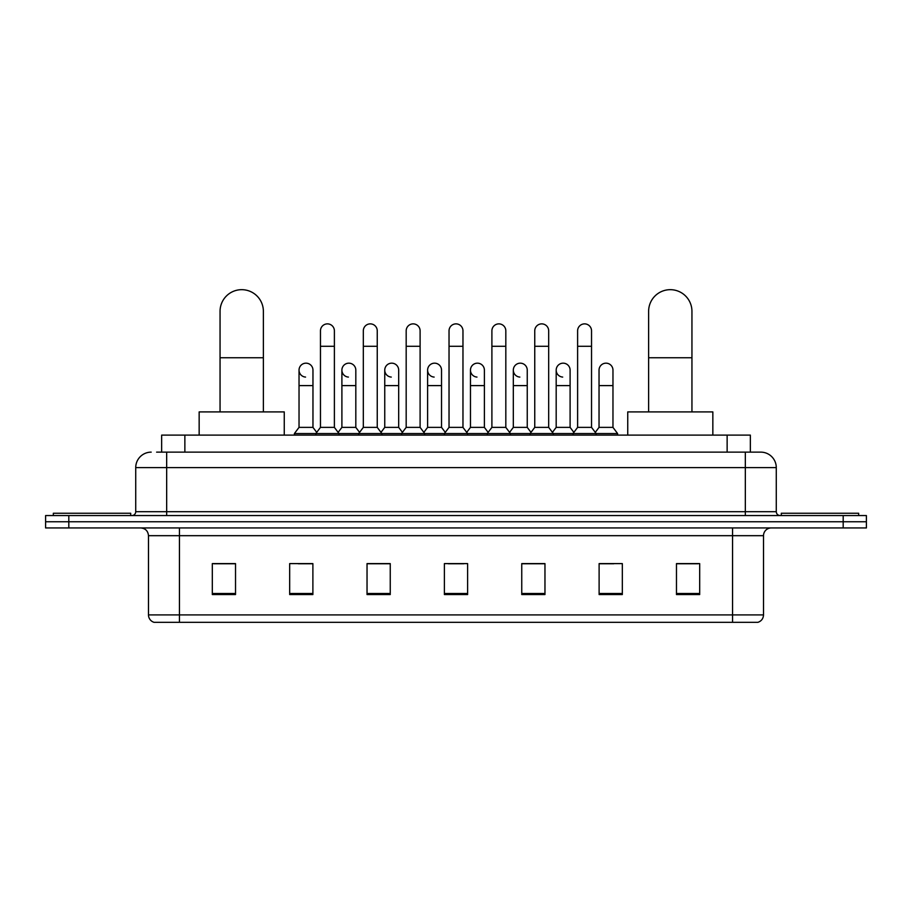 <?xml version="1.0" encoding="UTF-8"?>
<svg xmlns="http://www.w3.org/2000/svg" width="912" height="912" viewBox="0 0 912 912"><rect width="100%" height="100%" fill="white"/><g stroke="black" fill="none" stroke-linecap="round" stroke-linejoin="round"><path stroke-width="1.37" d="M161.652 452.135L161.652 435.115L750.348 435.115L750.348 452.135M156.967 452.135L760.802 452.135A15.47 15.47 0 0 1 776.272 467.605L776.272 511.7C776.477 514.026 777.776 515.314 780.148 515.565M156.613 452.135L166.668 452.135L166.668 467.605L135.728 467.605L135.728 511.7A3.865 3.865 0 0 1 131.852 515.565M151.198 452.135A15.47 15.47 0 0 0 135.728 467.605M68.81 515.565L45.6 515.565L45.6 521.755L68.81 521.755L45.6 521.755L45.6 527.945L68.81 527.945L68.81 521.755L843.19 521.755L68.81 521.755L68.81 515.565L843.19 515.565L843.19 521.755L866.4 521.755L843.19 521.755L843.19 527.945L68.81 527.945M843.19 527.945L866.4 527.945L866.4 515.565L843.19 515.565M776.272 467.605L745.332 467.605L745.332 452.135L760.802 452.135M763.515 614.905C763.298 618.61 761.44 621.083 757.94 622.326L732.564 622.326L732.564 614.905L763.515 614.905L763.515 535.686A7.741 7.741 0 0 1 771.244 527.945M732.564 622.326L154.06 622.326A7.741 7.741 0 0 1 148.485 614.905L148.485 535.686C148.029 530.978 145.453 528.401 140.756 527.945M699.686 594.556L699.686 563.605L676.476 563.605L676.476 594.556L699.686 594.556M622.326 594.556L622.326 563.605L599.116 563.605L599.116 594.556L622.326 594.556M544.966 594.556L544.966 563.605L521.755 563.605L521.755 594.556L544.966 594.556M235.524 594.556L235.524 563.605L212.314 563.605L212.314 594.556L235.524 594.556M312.884 594.556L312.884 563.605L289.674 563.605L289.674 594.556L312.884 594.556M390.245 594.556L390.245 563.605L367.034 563.605L367.034 594.556L390.245 594.556M467.605 594.556L467.605 563.605L444.395 563.605L444.395 594.556L467.605 594.556M599.116 563.764L613.742 563.764M676.476 563.764L698.136 563.764M383.975 563.764L378.024 563.764M298.258 563.764L312.884 563.764M213.864 563.764L235.524 563.764M533.976 563.764L528.025 563.764M448.259 563.764L463.741 563.764M390.245 563.764L367.034 563.764M544.966 563.764L521.755 563.764M130.701 515.565L130.701 513.251L53.341 513.251L53.341 515.565M220.054 411.905L220.054 311.334A21.66 21.66 0 0 1 241.714 289.674A21.66 21.66 0 0 1 263.374 311.334A21.66 21.66 0 0 0 241.714 289.674M263.374 411.905L263.374 311.334M284.259 435.115L284.259 411.905L199.158 411.905L199.158 435.115M648.626 411.905L648.626 311.334A21.66 21.66 0 0 1 670.286 289.674A21.66 21.66 0 0 1 691.946 311.334A21.66 21.66 0 0 0 670.286 289.674M691.946 411.905L691.946 311.334M712.842 435.115L712.842 411.905L627.741 411.905L627.741 435.115M858.659 515.565L858.659 513.251L781.299 513.251L781.299 515.565M320.465 346.298L334.385 346.298L334.385 427.375L320.465 427.375L320.465 330.828A6.965 6.965 0 0 1 327.864 323.885A6.965 6.965 0 0 1 334.385 330.828A6.965 6.965 0 0 0 327.864 323.885M320.465 427.375L315.826 433.565L315.826 435.115M334.385 427.375L339.025 433.565L294.394 433.565L294.394 435.115M363.318 427.375L363.318 346.298L377.249 346.298L377.249 427.375L363.318 427.375L358.678 433.565L339.025 433.565L339.025 435.115M363.318 346.298L363.318 330.828A6.965 6.965 0 0 1 370.717 323.885A6.965 6.965 0 0 1 377.249 330.828A6.965 6.965 0 0 0 370.717 323.885M377.249 427.375L381.889 433.565L358.678 433.565L358.678 435.115M406.182 427.375L406.182 346.298L420.101 346.298L420.101 427.375L406.182 427.375L401.542 433.565L381.889 433.565L381.889 435.115M406.182 346.298L406.182 330.828A6.965 6.965 0 0 1 413.581 323.885A6.965 6.965 0 0 1 420.101 330.828A6.965 6.965 0 0 0 413.581 323.885M420.101 427.375L424.741 433.565L401.542 433.565L401.542 435.115M449.035 427.375L449.035 346.298L462.965 346.298L462.965 427.375L449.035 427.375L444.395 433.565L424.741 433.565L424.741 435.115M449.035 346.298L449.035 330.828A6.965 6.965 0 0 1 456.433 323.885A6.965 6.965 0 0 1 462.965 330.828A6.965 6.965 0 0 0 456.433 323.885M462.965 427.375L467.605 433.565L444.395 433.565L444.395 435.115M491.899 427.375L491.899 346.298L505.818 346.298L505.818 427.375L491.899 427.375L487.259 433.565L467.605 433.565L467.605 435.115M491.899 346.298L491.899 330.828A6.965 6.965 0 0 1 499.297 323.885A6.965 6.965 0 0 1 505.818 330.828A6.965 6.965 0 0 0 499.297 323.885M505.818 427.375L510.458 433.565L487.259 433.565L487.259 435.115M534.751 427.375L534.751 346.298L548.682 346.298L548.682 427.375L534.751 427.375L530.111 433.565L510.458 433.565L510.458 435.115M534.751 346.298L534.751 330.828A6.965 6.965 0 0 1 542.15 323.885A6.965 6.965 0 0 1 548.682 330.828A6.965 6.965 0 0 0 542.15 323.885M548.682 427.375L553.322 433.565L530.111 433.565L530.111 435.115M577.615 427.375L577.615 346.298L591.535 346.298L591.535 427.375L577.615 427.375L572.975 433.565L553.322 433.565L553.322 435.115M577.615 346.298L577.615 330.828A6.965 6.965 0 0 1 585.014 323.885A6.965 6.965 0 0 1 591.535 330.828A6.965 6.965 0 0 0 585.014 323.885M591.535 427.375L596.174 433.565L572.975 433.565L572.975 435.115M612.967 427.375L612.967 385.605L599.036 385.605L599.036 427.375L612.967 427.375L617.606 433.565L596.174 433.565L596.174 435.115M305.554 377.078A6.965 6.965 0 0 1 299.033 370.124A6.965 6.965 0 0 1 306.432 363.181A6.965 6.965 0 0 1 312.964 370.124L312.964 385.605L299.033 385.605L299.033 370.124M312.964 385.605L312.964 427.375L299.033 427.375L299.033 385.605M299.033 427.375L294.394 433.565M312.964 427.375L316.715 432.379M348.418 377.078A6.965 6.965 0 0 1 341.897 370.124A6.965 6.965 0 0 1 349.296 363.181A6.965 6.965 0 0 1 355.817 370.124L355.817 385.605L341.897 385.605L341.897 370.124M355.817 385.605L355.817 427.375L341.897 427.375L341.897 385.605M341.897 427.375L338.135 432.379M355.817 427.375L359.567 432.379M391.271 377.078A6.965 6.965 0 0 1 384.75 370.124A6.965 6.965 0 0 1 392.149 363.181A6.965 6.965 0 0 1 398.681 370.124L398.681 385.605L384.75 385.605L384.75 370.124M398.681 385.605L398.681 427.375L384.75 427.375L384.75 385.605M384.75 427.375L380.999 432.379M398.681 427.375L402.431 432.379M434.135 377.078A6.965 6.965 0 0 1 427.614 370.124A6.965 6.965 0 0 1 435.013 363.181A6.965 6.965 0 0 1 441.533 370.124L441.533 385.605L427.614 385.605L427.614 370.124M441.533 385.605L441.533 427.375L427.614 427.375L427.614 385.605M427.614 427.375L423.852 432.379M441.533 427.375L445.284 432.379M476.987 377.078A6.965 6.965 0 0 1 470.467 370.124A6.965 6.965 0 0 1 477.865 363.181A6.965 6.965 0 0 1 484.386 370.124L484.386 385.605L470.467 385.605L470.467 370.124M484.386 385.605L484.386 427.375L470.467 427.375L470.467 385.605M470.467 427.375L466.716 432.379M484.386 427.375L488.148 432.379M519.851 377.078A6.965 6.965 0 0 1 513.319 370.124A6.965 6.965 0 0 1 520.729 363.181A6.965 6.965 0 0 1 527.25 370.124L527.25 385.605L513.319 385.605L513.319 370.124M527.25 385.605L527.25 427.375L513.319 427.375L513.319 385.605M513.319 427.375L509.569 432.379M527.25 427.375L531.001 432.379M562.704 377.078A6.965 6.965 0 0 1 556.183 370.124A6.965 6.965 0 0 1 563.582 363.181A6.965 6.965 0 0 1 570.103 370.124L570.103 385.605L556.183 385.605L556.183 370.124M570.103 385.605L570.103 427.375L556.183 427.375L556.183 385.605M556.183 427.375L552.433 432.379M570.103 427.375L573.865 432.379M599.036 385.605L599.036 370.124A6.965 6.965 0 0 1 606.446 363.181A6.965 6.965 0 0 1 612.967 370.124L612.967 385.605M599.036 427.375L595.285 432.379M617.606 433.565L617.606 435.115M184.862 452.135L184.862 435.115M727.138 452.135L727.138 435.115M166.668 515.565L166.668 511.7L776.272 511.7M135.728 511.7L166.668 511.7L166.668 467.605L745.332 467.605L745.332 515.565M732.564 527.945L732.564 535.686L148.485 535.686M763.515 535.686L732.564 535.686L732.564 614.905L179.436 614.905L179.436 622.326M148.485 614.905L179.436 614.905L179.436 527.945M467.605 593.473L444.395 593.473M390.245 593.473L367.034 593.473M312.884 593.473L289.674 593.473M235.524 593.473L212.314 593.473M544.966 593.473L521.755 593.473M622.326 593.473L599.116 593.473M699.686 593.473L676.476 593.473M220.054 357.755L263.374 357.755M648.626 357.755L691.946 357.755M334.385 346.298L334.385 330.828M377.249 346.298L377.249 330.828M420.101 346.298L420.101 330.828M462.965 346.298L462.965 330.828M505.818 346.298L505.818 330.828M548.682 346.298L548.682 330.828M591.535 346.298L591.535 330.828"/></g></svg>
